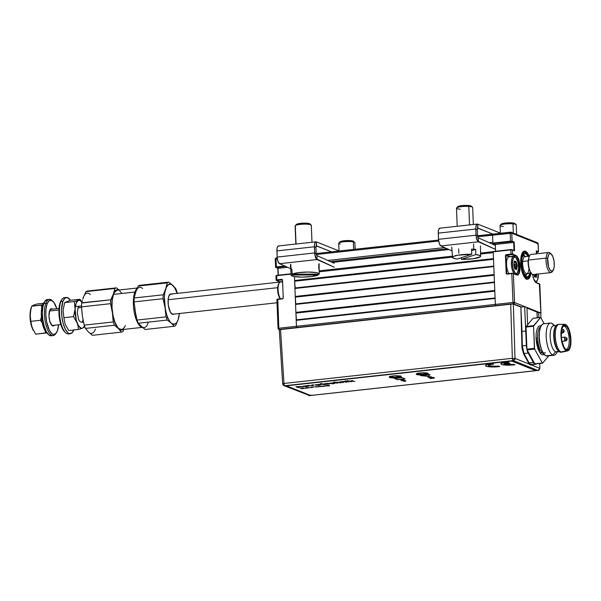 <?xml version="1.0" encoding="UTF-8"?>
<svg xmlns="http://www.w3.org/2000/svg" width="601" height="601" viewBox="0 0 601 601"><rect width="100%" height="100%" fill="white"/><g stroke="black" fill="none" stroke-linecap="round" stroke-linejoin="round"><path stroke-width="0.9" d="M539.728 284.318L536.392 282.831L534.943 281.523L533.658 278.924L532.561 274.424A9.924 3.591 83.7 0 0 536.392 282.831L539.721 284.16L540.885 313.031L514.554 302.528A1.217 1.112 111.8 0 1 513.479 303.843A1.217 0.436 -96.3 0 1 512.976 302.468L495.337 304.414A1.217 0.436 83.7 0 0 495.667 305.631A1.217 0.436 -96.3 0 1 495.337 304.414L296.451 326.313A1.217 0.436 83.7 0 0 296.774 327.53A1.217 0.436 -96.3 0 1 296.451 326.313L296.21 320.341L495.096 298.442L495.337 304.414L278.811 328.251A1.217 0.436 83.7 0 0 279.307 329.626M494.781 290.471L295.887 312.37L295.572 304.406L494.458 282.508L494.781 290.471L295.887 312.37L296.413 319.83L495.081 297.953L296.413 319.83L296.21 320.341L495.096 298.442M296.143 313.061L494.803 291.185L296.143 313.061M494.135 274.544L295.249 296.443L294.926 288.48L493.819 266.574L494.135 274.544L295.249 296.443L295.775 303.903L494.435 282.027L295.775 303.903L295.572 304.406L494.458 282.508M295.497 297.127L494.165 275.258L295.497 297.127M493.256 252.638L480.567 254.035L493.256 252.638L493.496 258.61L294.61 280.509L295.129 287.969L493.797 266.093L295.129 287.969L294.926 288.48L493.819 266.574M294.858 281.2L493.526 259.324L294.858 281.2M319.199 271.802L452.47 257.13L319.199 271.802M493.496 258.61L294.61 280.509L294.452 276.595L296.451 326.313L278.811 328.251L277.79 299.043L277.346 299.133M493.233 251.669L480.552 253.066L493.579 251.609M452.403 256.169L319.191 270.833L452.403 256.146M332.233 262.397L449.007 249.543L332.233 262.397M493.594 244.63L495.314 244.442L495.585 251.248L495.314 244.442L493.594 244.63M330.422 261.6L447.204 248.739L330.422 261.6M493.346 243.66L491.783 243.833L493.346 243.66L495.314 244.442L493.038 243.54L510.677 241.594L510.512 241.136L512.09 241.196L511.729 241.632L514.005 242.293L512.09 241.196L511.774 233.226L538.098 243.736L538.421 251.699L536.31 251.188M492.843 242.286L489.206 242.684L492.843 242.286L492.557 235.111A1.217 0.436 -96.3 0 1 492.873 234.09A1.217 0.436 -96.3 0 1 492.963 234.097A1.217 0.436 83.7 0 0 492.873 234.09A1.217 0.436 83.7 0 0 492.557 235.111L510.189 233.173A1.217 0.436 -96.3 0 1 510.512 232.144A1.217 0.436 -96.3 0 1 510.595 232.159A1.217 1.112 111.8 0 1 511.774 233.226L510.512 232.144L477.547 235.772L476.037 235.171L438.512 239.303L438.339 231.002L439.046 228.733L440.225 228.245M444.62 247.589L327.838 260.451L444.62 247.589M316.321 254.516L438.677 241.046L316.321 254.516M477.682 236.749L511.774 233.226L510.189 233.173L510.512 241.136L492.873 243.082L492.557 235.111L477.682 236.749M492.797 234.12L477.547 235.795L477.299 229.612L477.547 235.78A1.826 0.661 -96.3 0 0 478.291 237.838L495.352 245.411L478.291 237.838L478.426 241.805A5.875 2.126 -96.3 0 1 476.037 235.171L438.512 239.303L438.264 233.143L475.789 229.011A5.875 2.126 -96.3 0 1 477.337 224.053A5.875 2.126 -96.3 0 1 477.75 224.113L476.57 224.601L475.782 227.899L476.12 236.306L477.577 241.009L495.509 249.392L478.426 241.805L478.291 237.838L477.547 235.78L476.037 235.171L475.789 229.011L477.299 229.612L475.789 229.011L438.264 233.143A5.875 2.126 83.7 0 1 439.812 228.185L477.337 224.053M438.557 240.092L316.186 253.562L314.669 252.938L277.144 257.07L276.978 248.769L277.677 246.5L278.864 246.012M513.81 245.208L514.336 245.148L513.81 245.208M514.231 242.586L513.772 242.406L514.231 242.586M511.804 241.617L510.58 241.129L511.804 241.617M514.388 246.575L513.87 246.635L514.388 246.575M514.554 302.649L513.006 302.814L514.554 302.649M531.014 273.17A14.176 5.124 -96.3 0 1 527.558 279.255A14.176 5.124 -96.3 0 1 520.714 263.05A14.176 5.124 -96.3 0 1 524.455 251.075A14.176 5.124 -96.3 0 1 529.15 256.266M505.802 264.695L506.327 264.635L505.802 264.695M540.802 313.527A1.217 1.112 -68.2 0 0 540.885 313.031L539.33 283.8M536.002 282.47L533.635 278.744L532.591 274.439M507.041 273.793L512.262 273.237L513.397 273.65L514.554 302.528L513.397 273.65L511.924 273.252L506.936 274.131L511.812 273.598L512.976 302.468L514.554 302.528L540.877 313.196M510.94 249.565L493.226 251.842L510.865 249.896L511.03 254.08L506.155 254.621L505.959 255.515L509.265 256.837L505.959 255.515L506.681 273.44L507.454 273.748L506.681 273.44L507.026 273.801M510.317 256.717A9.518 3.441 83.7 0 0 509.948 256.522L515.583 255.906L512.082 254.539L506.32 255.079L511.196 254.539L511.03 254.08L506.155 254.621L505.433 255.5L506.222 273.718L506.936 274.131L511.812 273.598L512.976 302.468L495.337 304.414L493.226 251.842L512.217 249.618L512.443 249.956L510.865 249.896L511.03 254.08L512.608 254.14L512.255 254.576L515.583 255.906L509.948 256.522L506.32 255.079L509.948 256.522L509.618 256.8M513.479 303.843L521.413 307.013L512.638 303.941L513.479 303.843M537.67 252.337L538.06 252.142L536.325 251.443L538.391 251.872M536.362 252.48L537.64 252.345M538.105 243.893L537.429 244.036M536.423 253.832L536.302 250.85L538.421 251.699L538.098 243.736L537.422 242.729L511.098 232.226L510.595 232.159L510.189 233.173L510.512 241.136L492.873 243.082L493.038 243.54L511.729 241.632L513.697 242.421L495.314 244.442L513.697 242.421L514.02 250.339M514.336 250.489L512.443 249.956L512.608 254.14L515.943 255.463L517.386 256.777L518.678 259.369L519.888 264.771L519.91 270.322L518.716 274.161L517.438 275.085L513.397 273.65L516.725 274.98A9.924 3.591 83.7 0 0 520.038 266.701A9.924 3.591 83.7 0 0 515.943 255.463L515.583 255.906L515.943 255.463L512.608 254.14L512.443 249.956L514.561 250.797L514.208 242.038L512.09 241.196L511.774 233.226L538.098 243.736A1.217 1.112 -68.2 0 0 537.422 242.729L538.188 243.811L538.504 251.774M510.429 232.174L492.963 234.097M514.201 250.414L510.97 249.558L493.331 251.496M512.052 249.595L511 249.558L512.052 249.595M517.281 274.657A9.518 3.441 -96.3 0 0 519.429 265.394A9.518 3.441 -96.3 0 0 515.583 255.906A9.518 3.441 -96.3 0 1 519.459 265.785A9.518 3.441 -96.3 0 1 516.995 274.725L513.171 273.32M531.111 272.448L529.413 277.932L527.588 279.247L526.566 279.104L524.5 277.234L522.66 273.53L520.924 265.815L520.902 257.882L522.6 252.397L524.425 251.083L525.447 251.226L527.513 253.096L529.353 256.8M525.852 279.007L526.213 277.767A12.959 4.688 -96.3 0 1 521.15 262.832A12.959 4.688 -96.3 0 1 525.492 252.42L525.034 251.271A14.176 5.124 83.7 0 0 524.252 251.113M527.355 279.262A14.176 5.124 83.7 0 0 530.6 273.215M528.745 256.311A14.176 5.124 83.7 0 0 525.034 251.271L525.492 252.42A12.959 4.688 -96.3 0 1 528.587 256.327L526.431 253.029L524.575 252.285L523.711 252.63L522.269 254.666L521.375 258.25L521.307 265.304L522.134 270.134L524.372 275.821L526.213 277.767L526.168 276.565A11.742 4.245 -96.3 0 1 525.552 276.107A11.742 4.245 -96.3 0 1 521.788 265.627A11.742 4.245 -96.3 0 1 523.186 254.584A11.742 4.245 -96.3 0 1 527.986 256.394M529.849 273.297A11.742 4.245 -96.3 0 1 526.769 276.806L526.822 278.008L528.564 277.489L530.45 273.23A12.959 4.688 -96.3 0 1 526.822 278.008L526.461 279.247M525.71 275.378A10.127 3.659 83.7 0 1 525.206 275.378L526.769 276.806L527.588 276.776L529.015 275.446L530.007 272.621M528.009 256.432L526.386 254.163L524.711 253.494L522.622 255.643L521.811 258.873L521.743 265.251L522.487 269.616L524.5 274.785L526.168 276.565L524.605 275.138M523.494 255.26A10.127 3.659 83.7 0 0 522.652 255.583M279.615 281.734L279.916 281.854A9.518 3.441 83.7 0 1 280.299 282.064A9.518 3.441 83.7 0 0 279.916 281.854L279.743 281.831M282.523 279.983L276.595 280.419L279.916 281.854L282.365 281.584L279.916 281.854L276.422 280.502L276.107 280.096L276.866 279.863L277.031 280.321L281.914 279.788L281.749 279.33L276.866 279.863L276.7 275.679L275.942 275.912L276.806 275.341L291.049 274.101L276.7 275.679L276.866 279.863L276.107 280.089L276.415 280.502L277.031 280.321L276.866 279.863L281.749 279.33L282.462 279.743L283.251 297.961L282.53 298.84L276.888 299.606L277.67 299.381L278.811 328.251L278.135 328.559L279.315 329.633L278.811 328.251L278.135 328.559M275.356 259.256L276.43 257.942A1.217 0.436 83.7 0 0 276.347 257.927L277.196 257.859M276.024 258.956L277.309 258.813L276.024 258.956A1.217 0.436 83.7 0 1 276.347 257.927C275.386 258.362 275.025 258.776 275.266 259.181L275.589 267.152L276.347 266.919L276.024 258.956L276.347 266.919L275.589 267.144L275.904 267.558L276.513 267.377L276.347 266.919L276.513 267.377L285.558 266.386L276.069 267.58L278.03 268.369L287.646 267.31L278.03 268.369L278.308 275.175M284.701 266.003L276.347 266.919L284.701 266.003M291.027 273.778L276.836 275.348M279.27 329.746L278.811 329.566L279.3 329.633A1.217 1.112 111.8 0 1 278.811 329.566L278.053 328.484L278.811 328.251M278.083 275.198L277.805 268.271M282.079 279.811L282.538 280.239L283.236 298.149L282.981 298.629L277.519 299.08M535.19 281.711L535.506 281.328A8.301 3.005 -96.3 0 1 534.176 280.058L535.506 281.328L535.19 281.711M536.325 274.214L535.927 275.228L534.184 275.423M534.206 275.589L535.889 275.401L535.506 276.986M534.852 276.385L534.582 276.948L535.281 276.745A0.406 0.376 -110.9 0 0 534.852 276.385M534.379 276.618A0.406 0.376 69.1 0 1 534.695 276.971L535.281 276.745L536.212 277.504L536.926 273.861M538.256 274.003L537.602 279.811L536.663 281.178L535.506 281.328A8.301 3.005 -96.3 0 0 537.174 280.644A8.301 3.005 -96.3 0 0 538.256 274.003M534.049 274.462L534.364 276.565M536.888 280.99A9.113 3.298 -96.3 0 1 535.724 282.23A9.113 3.298 83.7 0 0 536.618 281.456L537.174 280.644M515.793 257.551L517.904 261.811L518.61 268.121L517.499 272.794L516.432 273.56L515.222 273.079L513.111 268.82L512.405 264.079L513.081 258.663L514.576 257.063L515.793 257.551L515.11 256.912A9.113 3.298 83.7 0 0 514.396 256.439L515.177 257.153A8.301 3.005 -96.3 0 1 515.823 257.581A8.301 3.005 -96.3 0 1 518.49 264.988A8.301 3.005 -96.3 0 1 517.499 272.794A8.301 3.005 -96.3 0 1 515.831 273.478L515.275 274.161L515.831 273.478A8.301 3.005 -96.3 0 1 512.405 264.079A8.301 3.005 -96.3 0 1 515.177 257.153L514.396 256.439A9.113 3.298 83.7 0 0 511.331 262.953A9.113 3.298 83.7 0 0 514.276 273.763A9.113 3.298 -96.3 0 1 511.346 263.794A9.113 3.298 -96.3 0 1 513.757 256.342A9.113 3.298 -96.3 0 1 514.396 256.439A9.113 3.298 -96.3 0 1 515.47 257.303M513.757 256.342L508.957 256.867A9.113 3.298 83.7 0 0 506.53 263.576A9.113 3.298 83.7 0 0 508.912 273.583M517.213 273.139A9.113 3.298 -96.3 0 1 515.928 274.417A9.113 3.298 83.7 0 0 516.943 273.605L517.499 272.794M515.583 268.91L516.544 269.654L517.258 266.01L516.221 261.668L515.403 261.736A0.406 0.376 69.1 0 1 515.08 262.171L515.666 261.946A0.406 0.376 -110.9 0 0 515.981 261.51L514.388 261.15L513.757 264.62L514.306 266.371M513.817 265.056L514.794 268.955L516.004 269.316M514.306 262.216L515.004 262.141L514.351 261.443L515.004 262.141L515.403 261.736L514.696 260.984L514.351 261.382M514.291 262.479L515.868 262.299L516.124 264.17L513.825 264.072L513.923 264.62L516.169 264.372L516.672 265.695L514.418 265.942L513.923 264.62L514.448 266.513L516.695 266.266L516.251 267.385L514.516 267.573M514.539 267.738L516.221 267.55L515.966 269.12M514.659 268.594L515.177 268.542L514.696 268.722M282.372 281.816L280.494 282.027A9.113 3.298 83.7 0 0 278.068 288.735A9.113 3.298 83.7 0 0 280.457 298.75A9.113 3.298 -96.3 0 1 278.135 290.516A9.113 3.298 -96.3 0 1 279.3 282.876A9.113 3.298 -96.3 0 1 281.133 282.117M282.913 289.674A9.113 3.298 -96.3 0 1 282.876 288.72M279.3 282.876L278.744 283.687A8.301 3.005 83.7 0 0 277.737 291.32A8.301 3.005 83.7 0 0 280.291 298.765M278.744 283.687L277.752 286.895L277.76 291.545L278.781 296.06L280.457 298.93M522.246 256.725A9.721 3.516 -96.3 0 1 525.454 256.672L523.997 255.658L522.119 256.95M525.191 256.74A8.504 3.073 83.7 0 0 522.69 261.465A8.504 3.073 83.7 0 0 526.746 273.635L531.156 273.154M530.262 271.577A8.504 3.073 -96.3 0 1 528.204 260.857L522.69 261.465L528.204 260.857A8.504 3.073 -96.3 0 1 528.767 257.979M528.978 268.534A8.504 3.073 83.7 0 0 529.015 267.67M528.392 262.066A8.504 3.073 83.7 0 0 528.174 261.232M529.293 256.251L524.891 256.732A8.504 3.073 83.7 0 0 522.69 261.465A8.504 3.073 83.7 0 0 526.446 273.628A8.504 3.073 83.7 0 0 528.948 268.91M524.665 275.033L526.138 275.288L527.851 272.862M525.74 256.642L523.967 255.26L522.547 255.823M524.177 274.221A9.721 3.516 -96.3 0 0 527.317 273.575L526.078 274.89L523.967 273.988M548.728 252.48L531.089 254.418A10.127 3.659 83.7 0 0 528.474 260.053L546.106 258.114A10.127 3.659 83.7 0 0 547.887 269.601A10.127 3.659 83.7 0 0 552.266 271.66L553.1 270.442A8.91 3.223 -96.3 0 1 549.246 268.632A8.91 3.223 -96.3 0 1 547.684 258.52L546.106 258.114L528.474 260.053A10.127 3.659 83.7 0 0 533.305 274.544L550.944 272.606A10.127 3.659 -96.3 0 1 546.106 258.114A10.127 3.659 -96.3 0 1 548.728 252.48A10.127 3.659 -96.3 0 1 550.779 253.735M551.305 254.118L550.223 253.111A10.127 3.659 83.7 0 0 546.106 258.114L547.684 258.52A8.91 3.223 -96.3 0 1 551.305 254.118A8.91 3.223 -96.3 0 1 554.242 266.318L554.062 261.24L552.83 256.559L550.974 253.847L549.69 253.637L548.6 254.756L547.684 258.52L548.585 266.867L550.298 270.375L552.229 271.201L553.739 269.068L554.242 266.318A8.91 3.223 -96.3 0 1 553.1 270.442M552.672 270.931A10.127 3.659 -96.3 0 1 550.944 272.606M280.141 282.049L170.842 294.092A10.127 3.659 83.7 0 0 168.22 299.719L277.677 287.669L168.22 299.719A10.127 3.659 83.7 0 0 173.058 314.21L277.016 302.769M529.135 362.974L530.615 364.664L534.98 364.183A8.144 2.945 -96.3 0 1 533.41 362.501L529.135 362.974L524.012 353.471L528.166 353.012L533.41 362.501L528.7 363.327L523.576 353.824L521.803 345.891L522.337 345.913L521.991 331.406L525.785 330.986L526.363 345.47L522.337 345.913L522.832 350.09L524.012 353.471L528.166 353.012A8.144 2.945 -96.3 0 1 526.363 345.47L522.337 345.913L524.012 353.471L523.576 353.824L524.012 353.471L529.135 362.974M428.1 373.356A5.702 1.007 -2.3 0 1 423.803 374.596A5.702 1.007 -2.3 0 1 417.154 374.258L417.515 373.814A5.296 0.932 177.7 0 0 423.112 374.175A5.296 0.932 177.7 0 0 427.672 373.183A5.296 0.932 -2.3 0 1 423.112 374.175A5.296 0.932 -2.3 0 1 417.515 373.814L417.5 373.424L417.515 373.814A5.296 0.932 -2.3 0 1 417.139 373.529A5.296 0.932 177.7 0 0 417.515 373.814L417.154 374.258A5.702 1.007 -2.3 0 1 416.824 373.724A5.702 1.007 -2.3 0 1 417.056 373.552M400.784 376.203A5.702 1.007 -2.3 0 1 400.867 376.264A5.702 1.007 -2.3 0 1 396.87 377.571A5.702 1.007 -2.3 0 1 389.989 377.248L390.349 376.804A5.296 0.932 177.7 0 0 396.082 377.158A5.296 0.932 177.7 0 0 400.529 376.128A5.296 0.932 -2.3 0 1 396.082 377.158A5.296 0.932 -2.3 0 1 390.349 376.804L390.349 376.804A5.296 0.932 -2.3 0 1 389.981 376.549A5.296 0.932 177.7 0 0 390.349 376.804L389.989 377.248A5.702 1.007 -2.3 0 1 389.658 376.714A5.702 1.007 -2.3 0 1 389.733 376.647M537.294 317.801L537.069 312.189L538.654 312.242L538.872 317.628L538.654 312.242L540.787 313.098L540.975 317.937M539.668 368.548L539.683 368.263A2.036 0.376 -1 0 1 539.833 368.398L539.751 363.507M283.965 385.624A2.036 1.863 111.8 0 1 282.831 383.971L283.957 383.461L280.539 329.318L283.957 383.461L512.345 358.316L513.186 360.585A2.036 0.736 -96.3 0 1 512.345 358.316L283.957 383.461A2.036 0.736 -96.3 0 0 284.799 385.729L513.186 360.585L537.88 370.434A2.036 0.736 -96.3 0 0 538.023 370.456L309.628 395.608L283.965 385.624L282.688 383.859L283.957 383.461A2.036 0.736 83.7 0 0 284.799 385.729A2.036 1.863 111.8 0 1 283.965 385.624A2.036 1.863 -68.2 0 0 284.799 385.729L309.485 395.586A2.036 0.736 83.7 0 0 309.628 395.608L308.651 395.473A2.036 1.863 -68.2 0 0 309.485 395.586L312.062 395.3L309.485 395.586L284.799 385.729L513.186 360.585L537.88 370.434A2.036 1.863 -68.2 0 0 539.683 368.263L538.195 370.374M537.88 370.434L534.349 370.825L537.88 370.434M506.29 364.627L506.838 364.296M506.876 363.65L506.358 363.365M417.192 373.484L416.741 373.89L417.672 374.415L421.271 374.708L426.425 374.235L428.032 373.274M390.026 376.474L389.673 377.075L390.5 377.405L395.218 377.676L399.973 377.052L400.844 376.654L400.551 376.083M531.893 364.597L531.464 364.98L539.683 368.263L531.464 364.98L530.262 365.002L529.15 364.056L514.997 358.406A2.036 1.863 111.8 0 1 513.186 360.585L514.997 358.406L512.345 358.316L514.997 358.406L513.352 304.068L512.262 303.918L510.707 303.978L512.345 358.316L510.707 303.978L280.539 329.318L279.412 329.829M514.997 358.406L529.15 364.056L523.576 353.824L521.961 348.114L520.879 307.073L513.352 304.068L514.997 358.406M279.262 329.701L512.916 303.971L520.879 307.073L524.65 306.66L525.785 330.986L521.991 331.406L520.879 307.073L524.65 306.66L526.942 307.569L527.625 324.713L526.942 307.569L524.65 306.66L526.363 345.47L526.934 349.639L528.166 353.012L533.41 362.501L534.98 364.183L531.494 364.679M539.57 342.487L539.495 340.609M539.247 334.464L539.217 333.75M536.453 363.718L534.98 364.183A8.144 2.945 -96.3 0 0 535.544 364.266L531.216 364.747M536.993 312.197L540.787 313.151M536.302 363.883A8.144 2.945 -96.3 0 1 535.544 364.266M424.742 372.815A4.147 0.729 -2.3 0 1 423.63 372.958L419.783 372.981M425.042 372.763L423.63 372.958A4.147 0.729 -2.3 0 1 419.949 372.996M545.52 352.945L539.818 352.659L536.032 338.115L537.617 338.168A13.568 4.906 83.7 0 0 543.221 353.538L543.221 353.538A13.568 4.906 83.7 0 0 543.544 353.636M544.258 354.552L542.14 354.853L540.066 353.02L538.068 349.038L536.64 343.622L536.032 338.115L537.617 338.168A13.568 4.906 83.7 0 1 540.6 326.884A13.568 4.906 83.7 0 0 537.617 338.168A13.568 4.906 83.7 0 0 543.221 353.538M541.133 348.43A13.568 4.906 -96.3 0 1 539.375 332.488M533.177 318.297L540.494 317.493L533.545 326.26L533.673 325.629L526.168 326.456L526.04 327.087L533.545 326.26L534.432 348.34L526.927 349.166L526.04 327.087L533.545 326.26L534.612 349.083L534.432 348.34L526.927 349.166L527.107 349.91L534.612 349.083L542.32 363.019L534.815 363.845L527.107 349.91L534.612 349.083L542.478 363.192L534.973 364.018L542.62 363.139L535.078 364.003M540.494 317.493L533.673 325.629L526.168 326.456L532.989 318.32L540.494 317.493M544.175 323.736L540.795 317.613L544.175 323.736M542.62 363.139L548.758 355.822L542.62 363.139M536.032 338.115L536.205 332.916L537.241 328.484L538.984 325.99L541.095 325.832M561.574 330.738L564.046 331.031L561.695 330.723M561.559 330.858A1.983 0.721 83.7 0 0 562.371 332.984A1.983 0.721 -96.3 0 1 561.559 330.858M561.342 333.097L562.371 332.984L561.342 333.097M563.032 331.331A1.983 0.721 -96.3 0 1 562.506 333.007A1.983 0.721 -96.3 0 1 562.371 332.984M565.962 339.355A1.983 0.721 -96.3 0 1 565.436 341.03C566.796 340.399 567.306 339.738 566.976 339.047C567.352 338.325 566.698 337.672 565 337.086A1.983 0.721 83.7 0 0 564.482 338.761L566.976 339.054L564.482 338.761A1.983 0.721 83.7 0 0 565.301 341.015A1.983 0.721 -96.3 0 1 564.482 338.761A1.983 0.721 -96.3 0 1 565 337.086A1.983 0.721 -96.3 0 1 565.143 337.108M562.033 341.368L565.301 341.015L562.033 341.368M562.04 341.406L565.436 341.03A1.983 0.721 -96.3 0 1 565.301 341.015M564.685 324.337L559.185 324.337A13.973 5.048 83.7 0 0 555.347 337.184A13.973 5.048 83.7 0 0 561.064 351.968L566.48 350.774A13.365 4.831 -96.3 0 1 561.011 336.628A13.365 4.831 -96.3 0 1 564.685 324.337A13.365 4.831 -96.3 0 1 565.421 324.487L563.55 324.728L561.507 328.672L560.951 333.112L561.154 338.243L562.093 343.276L563.618 347.453L565.496 350.135L567.442 350.909L569.162 349.669L570.394 346.589L570.95 342.149L570.747 337.018L569.109 329.746L567.374 326.253L565.421 324.487A13.365 4.831 -96.3 0 1 570.852 338.1A13.365 4.831 -96.3 0 1 567.607 350.886A13.365 4.831 -96.3 0 1 566.48 350.774L561.064 351.968A13.973 5.048 -96.3 0 1 555.362 337.462A13.973 5.048 -96.3 0 1 558.983 324.345A13.973 5.048 -96.3 0 1 559.959 324.487M558.983 324.345L557.856 324.472A13.973 5.048 83.7 0 0 554.242 337.589A13.973 5.048 83.7 0 0 559.937 352.096L561.064 351.968L559.937 352.096A13.973 5.048 -96.3 0 1 558.847 351.367A13.973 5.048 -96.3 0 1 554.362 338.911A13.973 5.048 -96.3 0 1 556.023 325.772A13.973 5.048 -96.3 0 1 558.427 324.495M556.023 325.772L555.467 326.583A13.162 4.755 83.7 0 0 553.904 338.956A13.162 4.755 83.7 0 0 558.126 350.699L558.847 351.367M556.256 325.457L553.626 325.75A13.162 4.755 83.7 0 0 550.223 338.108A13.162 4.755 83.7 0 0 555.587 351.773L558.892 351.412L555.587 351.773A13.162 4.755 -96.3 0 1 550.148 336.868A13.162 4.755 -96.3 0 1 554.55 325.885M558.479 350.999A13.162 4.755 -96.3 0 1 553.904 338.956A13.162 4.755 -96.3 0 1 555.752 326.215M557.089 351.848A16.197 5.86 -96.3 0 1 554.024 355.244A16.197 5.86 -96.3 0 1 552.89 355.071L555.587 351.773L552.89 355.071A16.197 5.86 -96.3 0 1 546.286 338.25A16.197 5.86 -96.3 0 1 550.478 323.037A16.197 5.86 -96.3 0 1 551.613 323.21A16.197 5.86 83.7 0 0 546.204 336.725A16.197 5.86 83.7 0 0 552.89 355.071L545.948 355.837L552.89 355.071A16.197 5.86 83.7 0 0 556.143 353.734L557.465 351.803M554.58 325.644L552.875 324.052A16.197 5.86 83.7 0 0 551.613 323.21L554.317 325.674L551.613 323.21A16.197 5.86 -96.3 0 1 554.017 325.404M550.478 323.037L543.537 323.804A16.197 5.86 83.7 0 0 539.345 339.017A16.197 5.86 83.7 0 0 545.948 355.837L543.582 353.696L541.486 349.459L539.961 343.772L539.255 337.492L539.473 331.579L540.577 326.929L542.403 324.262L543.499 323.811M565.826 349.436A11.742 4.245 83.7 0 0 569.177 338.784A11.742 4.245 83.7 0 0 564.362 326.208L565.458 325.487A12.351 4.47 -96.3 0 1 570.567 339.475A12.351 4.47 -96.3 0 1 566.435 349.782L566.435 349.782A12.351 4.47 -96.3 0 1 566.412 349.767A12.351 4.47 -96.3 0 1 561.507 338.123A12.351 4.47 -96.3 0 1 563.761 325.682A12.351 4.47 -96.3 0 1 565.458 325.487L564.362 326.208A11.742 4.245 -96.3 0 1 569.147 338.401A11.742 4.245 -96.3 0 1 566.112 349.429A11.742 4.245 -96.3 0 1 565.826 349.436M563.099 326.343L564.362 326.208L563.099 326.343M563.265 326.14A11.742 4.245 -96.3 0 1 563.535 326.08A11.742 4.245 -96.3 0 1 564.362 326.208A11.742 4.245 83.7 0 0 563.265 326.14M565.458 325.487L567.261 327.117L568.869 330.347L570.567 339.475L570.402 343.982L569.56 347.521L568.922 348.753L567.329 349.902L565.526 349.189L563.791 346.709L561.875 340.579L561.334 335.794L561.499 331.279L562.341 327.74L563.73 325.704L565.458 325.487M547.12 356.002L545.948 355.837A16.197 5.86 83.7 0 0 547.083 356.002L554.024 355.244M557.375 351.577A13.162 4.755 -96.3 0 1 555.587 351.773A13.162 4.755 83.7 0 0 556.511 351.908L559.14 351.623M561.462 352.088A13.973 5.048 -96.3 0 1 559.937 352.096A13.973 5.048 83.7 0 0 560.913 352.239L562.04 352.118A13.973 5.048 -96.3 0 1 561.064 351.968A13.973 5.048 83.7 0 0 562.236 352.081L567.607 350.886M561.417 337.108L561.364 336.425M536.986 312.084L526.964 308.08L536.986 312.084L537.219 317.809M335.058 383.183L331.872 383.769L329.618 383.213M333.998 383.363L330.64 383.243L333.998 382.822L330.678 383.273M333.998 382.822L329.618 383.258L332.436 383.806L334.847 383.461L333.983 383.198M333.585 382.153L337.416 383.235M336.102 382.649L337.845 382.274L340.88 382.852M488.403 365.446A6.806 1.202 177.7 0 0 488.891 365.829L488.898 365.904A6.806 1.202 -2.3 0 1 488.403 365.483A6.806 1.202 -2.3 0 1 493.586 364.108L493.579 364.026A6.806 1.202 177.7 0 0 493.421 364.041L492.482 363.59A9.721 1.713 177.7 0 0 485.488 365.521A9.721 1.713 177.7 0 0 485.488 365.558M488.493 365.596L491.678 366.294L498.62 366.114A6.806 1.202 -2.3 0 1 488.898 365.904L488.41 365.423L489.154 364.897L493.586 364.108L492.489 363.673L486.464 364.799L485.495 365.528L486.194 366.204L491.851 366.948L499.716 366.557L488.891 365.829A6.806 1.202 177.7 0 0 498.612 366.039L499.566 366.497A9.721 1.713 177.7 0 0 499.709 366.475L499.716 366.557A9.721 1.713 -2.3 0 1 486.194 366.204A9.721 1.713 -2.3 0 1 485.488 365.603A9.721 1.713 -2.3 0 1 492.489 363.673L487.531 364.379L485.773 365.085L485.631 365.799M416.245 374.032A6.078 1.074 177.7 0 0 416.658 374.31L416.666 374.513A6.078 1.074 -2.3 0 1 416.223 374.138A6.078 1.074 -2.3 0 1 421.121 372.883A6.078 1.074 -2.3 0 1 427.927 373.274A6.078 1.074 -2.3 0 1 428.363 373.649A6.078 1.074 -2.3 0 1 423.472 374.896A6.078 1.074 -2.3 0 1 416.666 374.513L416.658 374.31A6.078 1.074 177.7 0 0 423.187 374.716A6.078 1.074 177.7 0 0 428.333 373.552M389.23 377.007A6.078 1.074 177.7 0 0 389.636 377.285L389.651 377.488A6.078 1.074 -2.3 0 1 389.208 377.112A6.078 1.074 -2.3 0 1 394.098 375.858A6.078 1.074 -2.3 0 1 400.905 376.249A6.078 1.074 -2.3 0 1 401.348 376.624A6.078 1.074 -2.3 0 1 396.45 377.871A6.078 1.074 -2.3 0 1 389.651 377.488L389.636 377.285A6.078 1.074 177.7 0 0 396.164 377.691A6.078 1.074 177.7 0 0 401.318 376.526M430.241 378.54L429.85 378.382L431.195 377.375L428.092 377.375L431.698 377.12L432.344 377.413L431.172 378.224L434.313 378.089L430.241 378.54L434.313 378.089L434.298 377.691L431.51 377.999L433.877 377.526L431.894 377.744M431.172 377.36L429.835 377.984M394.624 378.517L397.652 379.727L405.157 378.9L402.129 377.691L394.624 378.517L402.129 377.691L405.157 378.9L397.652 379.727L404.999 378.833L397.652 379.644L394.782 378.502M287.195 386.112L309.891 395.165L287.195 386.112L288.307 385.399L509.716 361.021L288.315 385.602L510.497 361.163L512.345 361.118L535.04 370.171L512.352 361.314L535.048 370.374L534.59 370.779L312.528 395.263L533.928 370.885M402.174 380.35L404.683 381.357L401.017 380.403L402.76 380.065L402.738 379.667L401.716 379.779L401.002 380.005L402.167 380.125M405.69 380.839L402.738 379.667L405.69 380.839L405.705 381.237L402.76 380.065L405.705 381.237L404.683 381.357M312.528 395.263L309.891 395.165M327.793 385.466L329.145 385.895L329.393 385.286L327.643 385.481L329.13 385.767M327.019 385.962L328.154 385.834L327.455 385.579L325.817 385.684L327.019 385.962M326.073 386.067L323.894 385.94L326.073 386.067M316.374 386.901L314.466 386.879L316.374 386.901M312.693 387.54L312.182 387.277L313.286 387.194L311.491 387.262L312.693 387.54M310.77 387.254L310.214 387.232L310.77 387.254M311.746 387.645L310.537 387.36L311.746 387.645M309.447 387.66L307.78 387.773L309.447 387.66M305.819 388.299L303.64 388.171L305.819 388.299M351.367 381.74L350.804 381.237L354.815 381.357L351.224 381.049L352.509 380.486L349.947 381.169L347.378 380.636L351.367 381.74M346.401 380.944L345.057 380.891L346.401 380.944M337.492 383.265L336.057 382.627L336.83 382.371L340.962 382.882L339.174 382.206L333.51 382.168L337.492 383.265M327.568 384.204L325.231 384.107L329.265 383.656L327.763 383.363L323.879 383.889L326.193 384.445L329.626 383.814L327.568 384.204M318.868 385.339L320.761 384.768L319.431 384.362L314.676 384.978L318.868 385.339M306.938 386.653L308.831 386.082L307.502 385.677L302.746 386.293L306.938 386.653M427.927 373.274L421.166 372.883L416.223 374.115L417.965 374.814L423.42 374.904L427.311 374.303L428.235 373.882L427.927 373.274M400.905 376.249L394.151 375.858L389.208 377.09L390.943 377.789L396.405 377.879L400.289 377.278L401.22 376.857L400.905 376.249M420.708 375.648L428.423 376.339L430.091 374.611L420.708 375.648M301.582 386.526L295.932 386.721L298.141 387.6L299.583 387.442L298.164 386.819L298.998 386.578L302.949 387.074L301.582 386.526M313.444 385.917L313.294 384.805L311.851 384.963L312.107 385.699L307.907 385.399L313.444 385.917M324.007 384.595L321.971 384.031L322.489 383.791L320.859 383.588L319.987 384.069L324.007 384.595M343.269 382.634L341.871 382.048L342.901 381.703L346.732 382.251L344.771 381.53L342.45 381.575L340.091 381.853L343.269 382.634M349.038 381.996L345.868 381.222L349.038 381.996M301.837 388.734L303.738 388.524L302.603 388.073L302.213 388.494L300.305 388.321L301.837 388.734M307.509 388.111L306.773 387.615L305.774 387.945L307.509 388.111M318.8 386.623L317.14 386.743L318.8 386.623M320.153 386.721L319.612 386.488L320.31 386.308L318.943 386.435L320.153 386.721M321.648 386.556L324.067 386.285L321.212 386.18L320.438 386.27L321.648 386.556M432.081 377.203L430.534 376.654L428.265 376.902L427.965 377.218L428.543 377.233M429.114 377.173L431.157 377.097M510.001 363.778L509.062 363.327L503.713 363.688M508.731 362.358L507.792 361.907L502.842 362.688L501.084 363.402L500.941 364.116M514.877 364.807L513.923 364.349L504.893 364.341M302.874 387.036L298.201 386.819M299.508 387.412L298.141 387.562L296.008 386.706M308.058 385.384L313.444 385.872M311.866 384.963L312.084 385.662M340.174 381.845L343.186 382.597M341.871 382.011L343.847 381.65L346.657 382.221M348.963 381.966L345.943 381.207M318.853 386.646L317.839 386.804M319.026 386.774L317.14 386.698M317.598 386.721L318.41 386.631L317.598 386.721M320.513 386.263L321.573 386.518M321.159 386.315L322.775 386.39M322.369 386.188L323.992 386.255M513.93 364.431L504.9 364.424L510.159 363.845L509.07 363.41L503.811 363.988L504.832 363.087L508.897 362.426L507.8 361.982L502.849 362.771L500.806 363.845L502.451 364.799L507.161 365.265L515.027 364.867L513.93 364.431M315.728 386.894L316.434 386.969M314.924 386.849L316.276 386.691M314.466 386.849L316.922 386.916M351.292 381.71L347.453 380.628M352.381 380.501L351.3 381.019M354.613 381.342L350.518 381.365M329.641 383.814L326.193 384.4L323.871 383.851M329.19 383.626L325.396 384.114M327.853 383.596L324.81 383.874M324.795 384.625L320.063 384.062M320.581 383.964L320.175 383.761M322.76 383.904L322.046 384.016M314.676 384.94L317.674 385.384L320.761 384.73M316.186 384.88L317.989 384.512L319.259 384.918M302.739 386.255L305.736 386.698L308.831 386.045M304.249 386.195L306.059 385.827L307.329 386.233M421.106 375.602L428.423 376.256L430 374.618M309.5 387.675L308.478 387.833M309.673 387.803L307.78 387.728M308.238 387.75L309.049 387.66L308.238 387.75M325.907 383.573L327.958 383.626L324.878 383.964L325.907 383.573M317.005 384.595L319.289 384.895L317.155 385.188L316.186 384.925L317.005 384.595M305.075 385.91L307.359 386.21L305.225 386.503L304.256 386.233L305.075 385.91M325.892 385.669L326.944 385.932M326.531 385.729L328.078 385.804M325.99 386.037L324.224 386.067M325.126 385.887L323.977 385.902M325.396 385.955L324.6 386.045L325.396 385.955M328.95 385.842L329.536 385.729M307.825 388.036L305.774 387.93M306.48 387.848L307.224 387.991L306.48 387.848M310.612 387.352L311.664 387.615M300.387 388.314L301.762 388.704M301.274 388.471L303.663 388.494M346.326 380.914L345.132 380.884M68.762 330.527L78.43 329.461L78.07 326.185L78.43 329.461L82.435 328.191A14.176 5.124 -96.3 0 1 77.153 322.925L78.07 326.185L77.153 322.925L73.54 316.644L63.871 317.704L65.148 324.24L68.762 330.527L78.43 329.461L81.225 328.634M84.441 325.787A14.176 5.124 -96.3 0 1 82.435 328.191L84.102 327.184L84.493 325.945M79.993 299.26L82.052 302.326L79.993 299.26L78.325 300.275A14.176 5.124 -96.3 0 1 81.909 302.183L79.67 300.237L74.321 301.544L75.102 308.959L73.54 316.644L77.153 322.925A14.176 5.124 -96.3 0 1 75.102 308.959L76.147 303.129L78.325 300.275L74.321 301.544L64.653 302.603L70.325 300.327L79.993 299.26L70.325 300.327M81.999 328.364L82.765 328.056M83.516 327.68L84.102 327.184M84.621 325.336L83.637 327.207L82.435 328.191L81.097 328.229L78.363 325.502L76.169 319.755L75.102 308.959A14.176 5.124 -96.3 0 1 78.325 300.275L79.445 299.734M79.971 306.232L78.851 306.472L77.965 307.885L77.364 313.256L78.536 319.199L79.602 321.25L81.368 322.264M82.397 321.422L82.803 320.581M74.321 301.544L64.653 302.603L63.09 310.266L63.871 317.704L73.54 316.644L75.102 308.959L74.321 301.544M81.556 307.494L77.965 307.885L81.556 307.494M58.936 309.981L49.462 311.025L58.936 309.981M137.306 288.007L117.24 290.215A19.841 7.174 83.7 0 0 113.476 294.392L134.872 292.033A19.841 7.174 -96.3 0 1 137.058 288.555A19.841 7.174 83.7 0 0 134.872 292.033L135.586 292.432L134.872 292.033A19.841 7.174 83.7 0 0 134.481 313.474A19.841 7.174 83.7 0 0 142.264 327.29A19.841 7.174 -96.3 0 1 134.481 313.474A19.841 7.174 -96.3 0 1 134.872 292.033L113.476 294.392A19.841 7.174 83.7 0 0 113.288 316.742A19.841 7.174 83.7 0 0 121.582 329.656L142.97 327.305M90.353 294.558A20.246 7.325 83.7 0 0 83.336 297.382L85.951 291.635A22.275 8.053 -96.3 0 1 87.4 291.057A22.275 8.053 83.7 0 0 85.951 291.635L114.964 288.442L113.356 294.077L110.742 299.816A22.275 8.053 83.7 0 0 110.546 303.67L112.395 312.753L113.236 321.948A22.275 8.053 83.7 0 0 114.483 325.224L118.442 328.619A20.246 7.325 -96.3 0 1 112.395 312.753A20.246 7.325 -96.3 0 1 113.356 294.077A20.246 7.325 -96.3 0 1 118.682 290.05L116.474 289.99L114.753 291.402L110.742 299.816L81.781 302.761M123.235 329.34L121.402 330.077L118.442 328.619L121.402 332.12L92.381 335.32L88.422 331.925L85.47 328.416A22.275 8.053 -96.3 0 1 84.215 325.141L82.367 316.058L81.526 306.863A22.275 8.053 -96.3 0 1 81.728 303.017A22.275 8.053 83.7 0 0 81.526 306.863L110.546 303.67L112.395 312.753L111.869 307.494L112.056 300.034L114.964 288.442A22.275 8.053 -96.3 0 1 116.414 287.856A22.275 8.053 83.7 0 0 114.964 288.442L85.951 291.635L83.99 295.895M82.84 298.802L83.336 297.382L82.84 298.802M82.36 300.387L81.728 303.017L110.742 299.816A22.275 8.053 -96.3 0 0 110.546 303.67L81.526 306.863L82.044 313.437M119.058 290.013L116.414 287.856L87.4 291.057L116.414 287.856L119.479 290.396M123.032 329.498A20.246 7.325 -96.3 0 1 118.442 328.619L114.799 322.346L112.395 312.753L113.236 321.948L84.215 325.141A22.275 8.053 83.7 0 0 85.47 328.416L114.483 325.224L118.442 328.619L121.402 332.12A22.275 8.053 83.7 0 0 122.844 331.542L123.926 329.401L122.844 331.542A22.275 8.053 -96.3 0 1 121.402 332.12L92.381 335.32L88.422 331.925L85.47 328.416L114.483 325.224A22.275 8.053 -96.3 0 1 113.236 321.948L84.215 325.141L82.81 318.643M116.985 290.253L114.475 292.319L113.476 294.392L112.199 300.23L112.019 307.547L112.965 315.224L114.889 322.098L117.503 327.124L118.945 328.687L121.83 329.618L124.347 327.553L125.339 325.479M121.312 292.747L119.869 291.185M89.414 332.744L88.422 331.925A20.246 7.325 83.7 0 0 95.439 329.1M88.422 331.925L87.445 330.783M82.788 299.133L83.336 297.382M73.818 329.829L71.819 333.022L69.288 333.547A18.225 6.588 -96.3 0 1 65.607 332.759A18.225 6.588 -96.3 0 1 60.025 318.538A18.225 6.588 -96.3 0 1 60.866 301.507L60.228 302.401A17.211 6.22 83.7 0 0 59.439 318.492A17.211 6.22 83.7 0 0 64.705 331.917A17.211 6.22 83.7 0 0 65.156 332.293M66.38 297.442L64.315 297.668A18.225 6.588 83.7 0 0 60.866 301.507A18.225 6.588 83.7 0 0 60.686 322.031A18.225 6.588 83.7 0 0 68.304 333.893L70.37 333.668A18.225 6.588 -96.3 0 1 62.752 321.805A18.225 6.588 -96.3 0 1 62.925 301.281L60.866 301.507L62.925 301.281A18.225 6.588 -96.3 0 1 66.38 297.442A18.225 6.588 -96.3 0 1 70.497 300.305L67.455 297.563L64.931 298.088L62.925 301.281L61.542 309.891L61.895 316.915L63.24 323.729L65.366 329.295L67.951 332.774L69.288 333.547M73.765 329.972A18.225 6.588 -96.3 0 1 70.37 333.668M61.933 299.366L61.234 300.38A17.211 6.22 83.7 0 0 60.228 302.401L60.866 301.507A18.225 6.588 -96.3 0 1 61.933 299.366A18.225 6.588 -96.3 0 1 65.374 297.78M61.249 300.365L60.228 302.401L59.116 307.464L59.259 317.17L61.452 326.433L64.968 332.15M54.27 325.254A8.707 3.148 -96.3 0 1 53.188 325.982A8.707 3.148 -96.3 0 1 49.552 320.318A8.707 3.148 -96.3 0 1 49.635 310.514L48.997 316.284L49.785 321.235L52.032 325.562L53.301 325.967L54.406 325.066M52.903 301.304L52.002 300.462A18.225 6.588 83.7 0 0 45.856 303.159L47.096 303.851A17.211 6.22 -96.3 0 1 52.903 301.304A17.211 6.22 -96.3 0 1 56.81 308.681L53.887 302.423L51.37 300.335L48.981 300.838L47.096 303.851L45.856 303.159A18.225 6.588 -96.3 0 1 49.305 299.321A18.225 6.588 -96.3 0 1 52.452 300.928M58.582 324.78A17.211 6.22 -96.3 0 1 57.38 330.813A17.211 6.22 -96.3 0 1 56.374 332.834A17.211 6.22 -96.3 0 1 47.764 326.298A17.211 6.22 -96.3 0 1 47.096 303.851L45.984 308.914L45.826 315.262L46.645 321.918L49.395 330.31L51.836 333.593L53.106 334.329L55.487 333.825L57.38 330.813L58.582 324.78M49.305 299.321L47.239 299.553A18.225 6.588 83.7 0 0 43.79 303.385L45.856 303.159L43.79 303.385A18.225 6.588 83.7 0 0 43.618 323.909A18.225 6.588 83.7 0 0 51.228 335.779L53.294 335.546A18.225 6.588 -96.3 0 1 45.676 323.684A18.225 6.588 -96.3 0 1 45.856 303.159A18.225 6.588 83.7 0 0 46.562 326.929A18.225 6.588 83.7 0 0 55.675 333.848L56.374 332.834M56.021 333.3A18.225 6.588 -96.3 0 1 53.294 335.546M52.497 309.154L51.175 308.696L49.635 310.514A8.707 3.148 -96.3 0 1 51.288 308.681A8.707 3.148 -96.3 0 1 52.497 309.154M47.261 299.546L44.699 301.484L43.084 305.841L42.401 312.002L42.761 319.018L44.106 325.832L46.232 331.406L48.809 334.885L51.461 335.741M44.181 302.446A16.197 5.86 83.7 0 0 42.521 305.18L43.257 305.098L42.521 305.18L44.294 302.348M48.178 333.863L45.804 331.902L44.684 330.084L42.1 322.189L41.281 312.836L42.521 305.18A16.197 5.86 83.7 0 0 41.965 321.467A16.197 5.86 83.7 0 0 47.614 333.615M31.049 308.14L30.779 309.132A14.176 5.124 83.7 0 0 30.065 313.917L31.635 306.24L42.671 304.79L41.296 305.18L41.815 307.735L41.296 305.18L31.635 306.24L33.295 305.233L34.64 305.195M33.295 305.233L35.046 304.624L31.635 306.24L30.583 310.056L30.065 313.917L30.854 321.34L40.515 320.28L41.567 316.434M33.333 330.46L31.207 324.6L30.065 313.917A14.176 5.124 83.7 0 0 32.123 327.883L35.744 334.164L45.406 333.097L45.24 331.068L45.406 333.097L46.547 332.774L35.744 334.164L32.123 327.883A14.176 5.124 83.7 0 0 33.078 330.002A14.176 5.124 83.7 0 0 33.138 330.122M30.801 309.049L30.073 317.486L32.123 327.883L30.854 321.34L40.515 320.28L42.581 323.353M35.046 304.624L37.307 303.963L35.046 304.624M43.46 303.287L37.307 303.963L43.46 303.287M170.368 322.331L171.27 323.105A20.246 7.325 -96.3 0 1 167.574 317.163L166.627 318.515A22.275 8.053 83.7 0 0 167.296 320.04L170.368 322.331M176.258 289.9A22.275 8.053 -96.3 0 1 176.874 291.545A22.275 8.053 83.7 0 0 176.258 289.9A22.275 8.053 83.7 0 0 175.597 288.375A22.275 8.053 -96.3 0 1 176.258 289.9M173.787 314.135A10.322 3.734 -96.3 0 1 173.073 314.413A10.322 3.734 -96.3 0 1 169.715 310.785A10.322 3.734 -96.3 0 1 168.115 300.012A10.322 3.734 -96.3 0 1 170.819 293.889A10.322 3.734 -96.3 0 1 171.57 294.009M179.353 313.519A20.246 7.325 -96.3 0 1 178.166 319.529L175.665 325.547L178.166 319.529A20.246 7.325 -96.3 0 1 171.27 323.105L174.237 326.283A22.275 8.053 83.7 0 0 175.665 325.547A22.275 8.053 -96.3 0 1 174.237 326.283L145.224 329.476L141.25 326.411A20.246 7.325 83.7 0 0 148.146 322.835M142.602 288.503A20.246 7.325 83.7 0 0 135.706 292.078L138.207 286.061A22.275 8.053 -96.3 0 1 139.635 285.325L168.648 282.132L172.622 285.197L168.648 282.132A22.275 8.053 83.7 0 0 167.228 282.868A22.275 8.053 -96.3 0 1 168.648 282.132L139.635 285.325A22.275 8.053 83.7 0 0 138.207 286.061L167.228 282.868L165.726 288.773A20.246 7.325 -96.3 0 1 172.622 285.197L175.597 288.375L172.622 285.197A20.246 7.325 -96.3 0 1 177.145 293.393L174.56 287.609L171.631 284.468L168.746 284.333L166.349 287.21L164.802 292.664L164.366 297.337L166.011 316.87L136.99 320.063A22.275 8.053 83.7 0 0 138.275 323.233L167.296 320.04A22.275 8.053 -96.3 0 1 166.627 318.515A22.275 8.053 -96.3 0 1 166.011 316.87A22.275 8.053 83.7 0 0 166.627 318.515L167.574 317.163A20.246 7.325 -96.3 0 1 165.042 307.727L166.793 315.044L168.423 319.056L170.286 322.053L174.237 326.283L145.224 329.476L141.25 326.411L138.275 323.233A22.275 8.053 -96.3 0 1 136.99 320.063L134.662 308.418M177.355 293.371L176.874 291.545L177.355 293.371M179.038 316.562L178.166 319.529L179.038 316.562M142.242 327.139L138.275 323.233L167.296 320.04L172.262 323.834L175.146 323.969L176.822 322.369L178.166 319.529L179.368 313.376M174.027 313.932L172.615 314.391L170.376 312.189L168.325 305.308L168.16 299.441L168.776 296.308L170.549 293.942L172.036 294.28M135.187 293.912L136.329 290.516M141.25 326.411L140.266 325.359M135.503 313.587L134.061 301.897L163.074 298.697A22.275 8.053 -96.3 0 1 163.217 294.79L134.203 297.983A22.275 8.053 83.7 0 0 134.061 301.897A22.275 8.053 -96.3 0 1 134.203 297.983L135.706 292.078L138.207 286.061L167.228 282.868L165.726 288.773L163.217 294.79A22.275 8.053 83.7 0 0 163.074 298.697L165.042 307.727L166.011 316.87L136.99 320.063L135.886 315.563L134.061 301.897L163.074 298.697L165.042 307.727A20.246 7.325 -96.3 0 1 165.726 288.773L163.217 294.79L134.203 297.983L135.706 292.078M536.55 252.465A5.875 2.126 -96.3 0 1 536.603 253.276L536.52 252.135M440.894 245.937L439.301 243.6L438.512 239.303A5.875 2.126 83.7 0 0 440.894 245.937L478.426 241.805L440.894 245.937L452.05 250.895L440.894 245.937M477.299 229.612L477.908 228.095L477.75 224.113L477.66 228.125L492.918 234.082L477.908 228.095A1.826 0.661 -96.3 0 0 477.78 228.072A1.826 0.661 -96.3 0 0 477.299 229.612M500.618 233.233L477.75 224.113L500.618 233.233M536.625 253.81L536.603 253.276L536.625 253.81M316.93 255.605A1.826 0.661 -96.3 0 1 316.186 253.547L315.938 247.379L316.261 254.246L316.93 255.605L334.209 263.276L316.93 255.605L317.058 259.572A5.875 2.126 -96.3 0 1 314.669 252.938L277.144 257.07L276.896 250.91L314.428 246.778A5.875 2.126 -96.3 0 1 315.976 241.82A5.875 2.126 -96.3 0 1 316.389 241.88L315.563 241.985L314.901 242.954L314.421 245.666L314.759 254.073L316.216 258.776L334.336 267.25L317.058 259.572L316.93 255.605M315.976 241.82L278.451 245.952A5.875 2.126 83.7 0 0 276.896 250.91L314.428 246.778L314.669 252.938L316.186 253.547L438.557 240.069M279.533 263.704L277.94 261.375L277.144 257.07A5.875 2.126 83.7 0 0 279.533 263.704L317.058 259.572L279.533 263.704L290.689 268.662L279.533 263.704M315.938 247.379L314.428 246.778L315.938 247.379L316.547 245.862L316.389 241.88L316.299 245.892L331.557 251.849L316.547 245.862A1.826 0.661 -96.3 0 0 316.419 245.847A1.826 0.661 -96.3 0 0 315.938 247.379M339.249 251L316.389 241.88L339.249 251M291.132 275.018L290.786 269.841A14.206 2.502 -2.3 0 1 291.102 269.406L290.756 264.23L291.102 269.406A14.206 2.502 177.7 0 0 290.786 269.841L291.883 269.841L290.786 269.841L291.132 275.018L318.184 275.01A14.063 2.479 -2.3 0 1 302.543 277.114A14.063 2.479 -2.3 0 1 291.124 275.153A14.063 2.479 -2.3 0 1 291.132 275.018L291.785 275.851L294.054 276.528L302.183 277.114L311.716 276.52L318.184 275.01L291.132 275.018M318.177 274.131L318.184 275.01L318.177 274.131M318.763 264.215L318.83 268.955M319.221 274.131L292.169 274.139L298.637 272.636L308.17 272.035L316.299 272.629L318.568 273.305L319.221 274.131A14.063 2.479 -2.3 0 0 319.229 274.026A14.063 2.479 -2.3 0 0 307.87 272.035A14.063 2.479 -2.3 0 0 292.169 274.139L291.823 268.963A14.206 2.502 177.7 0 0 291.102 269.406A14.206 2.502 -2.3 0 1 291.823 268.963M318.838 269.391A14.206 2.502 177.7 0 0 319.146 268.955M311.987 242.256L311.303 225.262A8.098 1.427 177.7 0 0 304.046 224.135A8.098 1.427 177.7 0 0 295.301 225.593L296.045 244.014L295.301 225.593A8.098 1.427 -2.3 0 1 303.317 224.158A8.098 1.427 -2.3 0 1 311.16 225.014A8.098 1.427 -2.3 0 1 311.115 225.585M311.16 225.014L309.921 223.903A6.881 1.217 177.7 0 0 303.257 223.174A6.881 1.217 177.7 0 0 296.443 224.398L296.285 224.639M309.928 223.918L303.287 223.174L296.443 224.398A6.881 1.217 177.7 0 0 296.383 224.451A6.881 1.217 177.7 0 0 296.338 224.504M296.383 224.451L295.234 225.653A8.098 1.427 -2.3 0 1 295.301 225.593A8.098 1.427 177.7 0 0 295.114 225.916L295.842 244.036M471.695 254.298L471.56 249.099A14.206 2.502 -2.3 0 1 473.738 249.205L473.603 244.006L473.738 249.205A14.206 2.502 -2.3 0 1 475.699 249.385L475.834 254.584L479.861 255.5L480.439 255.898L480.319 256.762L473.25 258.73L461.388 259.316L475.834 254.584A14.063 2.479 -2.3 0 1 480.597 256.251A14.063 2.479 -2.3 0 1 461.388 259.316L461.298 257.701L461.388 259.316L475.834 254.584L475.699 249.385A14.206 2.502 177.7 0 0 473.738 249.205A14.206 2.502 177.7 0 0 471.56 249.099L471.695 254.298L457.241 259.031A14.063 2.479 -2.3 0 1 452.485 257.386A14.063 2.479 -2.3 0 1 471.695 254.298L457.782 255.207L453.454 256.409L452.485 257.296L454.198 258.475L457.241 259.031L471.695 254.298M458.879 253.246L458.646 248.904M471.597 250.722L475.699 249.385L471.597 250.722M473.348 224.489L472.664 207.495A8.098 1.427 177.7 0 0 468.795 206.436L469.539 224.909L468.795 206.436A8.098 1.427 -2.3 0 1 472.521 207.247L471.282 206.135A6.881 1.217 177.7 0 0 468.111 205.452L468.795 206.436L468.111 205.452L462.913 205.504L458.653 206.218L457.729 206.699L457.834 207.172M471.319 206.549L470.771 205.873L468.111 205.452A6.881 1.217 177.7 0 0 457.752 206.676L456.602 207.886A8.098 1.427 -2.3 0 1 468.795 206.436A8.098 1.427 177.7 0 0 460.591 206.729A8.098 1.427 177.7 0 0 456.482 208.149L457.211 226.269M460.351 209.201A8.098 1.427 -2.3 0 1 456.602 207.886M503.322 226.539A8.098 1.427 -2.3 0 1 500.175 225.27A8.098 1.427 -2.3 0 1 512.976 223.873L513.344 233.12L512.976 223.873A8.098 1.427 177.7 0 0 504.487 224.075A8.098 1.427 177.7 0 0 500.055 225.533L500.363 233.135M514.772 224.053L514.576 223.354L512.202 222.881L512.976 223.873L512.202 222.881A6.881 1.217 177.7 0 0 501.324 224.068L500.175 225.27M516.627 234.428L516.244 224.879A8.098 1.427 177.7 0 0 512.976 223.873A8.098 1.427 -2.3 0 1 516.101 224.631L514.862 223.527A6.881 1.217 177.7 0 0 512.202 222.881L504.57 223.106L501.888 223.737L501.294 224.458M340.271 244.074A8.098 1.427 -2.3 0 1 338.814 243.037A8.098 1.427 -2.3 0 1 344.936 241.655A8.098 1.427 -2.3 0 1 353.305 241.872L353.606 249.423L353.305 241.872A8.098 1.427 177.7 0 0 344.238 241.722A8.098 1.427 177.7 0 0 338.694 243.3L339.002 250.902M353.538 241.7L352.276 240.843A6.881 1.217 177.7 0 0 345.162 240.663A6.881 1.217 177.7 0 0 339.963 241.835L338.814 243.037M355.146 249.25L354.875 242.654A8.098 1.427 177.7 0 0 353.305 241.872A8.098 1.427 -2.3 0 1 354.74 242.398L353.493 241.294A6.881 1.217 177.7 0 0 352.276 240.843L343.817 240.798L340.271 241.617L340.061 242.331M539.495 283.822L536.167 282.493M540.968 313.106L539.811 284.235M511.098 232.226L510.512 232.144M280.194 282.094L276.107 280.096L275.942 275.912L276.806 275.341L291.027 273.771M278.053 328.484L276.888 299.606L277.76 299.035M277.196 257.837L276.347 257.927M515.756 261.931L515.17 262.149M513.878 265.124L514.373 266.446M516.236 269.413L515.53 268.662M417.207 373.319L416.824 373.724M390.041 376.309L389.658 376.714M538.023 370.456C538.481 369.773 538.331 371.809 539.833 368.398M400.446 375.888L400.867 376.264M282.688 383.859L279.262 329.709M535.025 364.026L542.53 363.199M533.079 318.267L540.584 317.441M561.342 333.134L562.506 333.007C563.866 332.368 564.377 331.707 564.046 331.023C564.429 330.295 563.768 329.641 562.078 329.063L561.912 329.078M565 337.086L561.642 337.462M561.492 337.942L561.334 335.771M51.979 325.509L60.799 324.54M81.263 322.286L83.479 322.038M50.206 309.41L59.026 308.433M75.313 306.645L81.548 305.954M65.607 332.759L64.705 331.917M291.124 275.153L290.433 264.808M319.093 263.659L319.229 274.026M452.485 257.386L451.794 247.041M480.454 245.892L480.597 256.251"/></g></svg>
